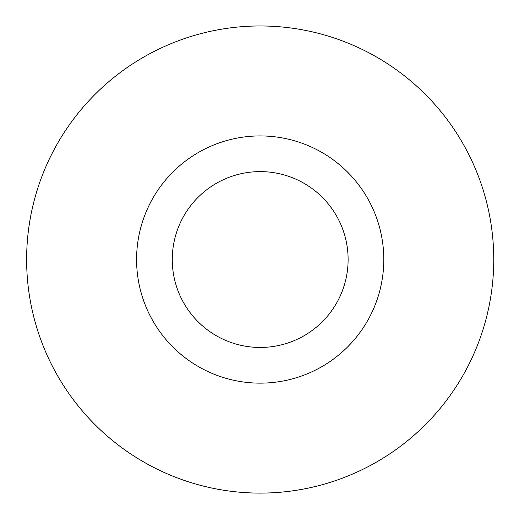 <?xml version="1.0" encoding="UTF-8"?>
<svg xmlns="http://www.w3.org/2000/svg" width="519" height="519" viewBox="0 0 519 519"><rect width="100%" height="100%" fill="white"/><g stroke="black" fill="none" stroke-linecap="round" stroke-linejoin="round"><path stroke-width="0.78" d="M254.459 493.037A233.569 233.569 0 0 1 60.84 137.82A233.569 233.569 0 0 1 465.271 147.746A233.569 233.569 0 0 1 254.459 493.037M254.459 493.031A233.563 233.563 0 0 0 493.686 265.267A233.563 233.563 0 0 0 265.923 26.041A233.563 233.563 0 0 0 26.696 253.804A233.563 233.563 0 0 0 254.459 493.031M263.224 135.965A123.606 123.606 0 0 0 151.658 318.692A123.606 123.606 0 0 0 365.687 323.947A123.606 123.606 0 0 0 263.224 135.965M262.348 171.64A87.925 87.925 0 0 0 182.993 301.617A87.925 87.925 0 0 0 335.235 305.354A87.925 87.925 0 0 0 262.348 171.64"/></g></svg>
